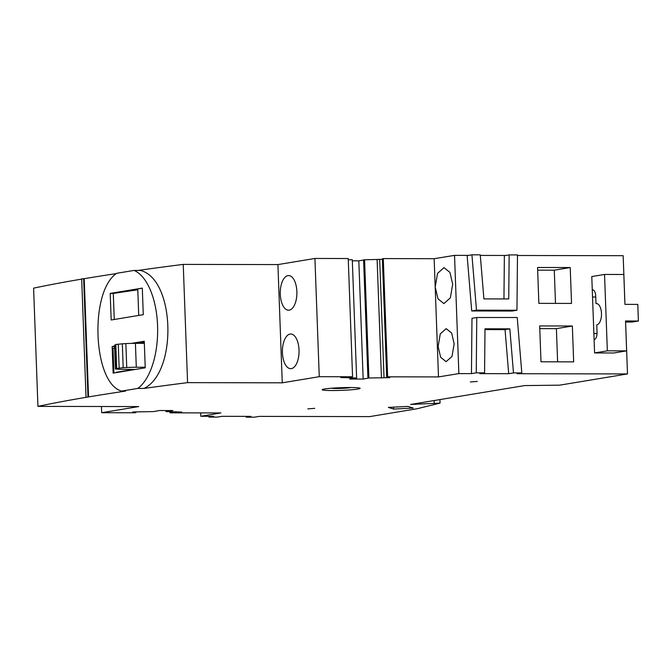<?xml version="1.0" encoding="UTF-8"?>
<svg xmlns="http://www.w3.org/2000/svg" width="672" height="672" viewBox="0 0 672 672"><rect width="100%" height="100%" fill="white"/><g stroke="black" fill="none" stroke-linecap="round" stroke-linejoin="round"><path stroke-width="1.01" d="M476.767 317.512L471.979 318.31L471.458 373.624L458.867 373.598L438.488 376.925L387.635 376.824L386.694 376.984L389.861 377.63L368.894 378.017L363.157 379.067L349.717 379.042L356.622 377.992L340.763 377.538L352.565 376.757L319.259 376.69L282.248 382.822L187.572 382.628A1066.12 74.995 177.9 0 0 144.052 388.433C177.794 371.868 174.955 278.813 140.381 270.438L134.047 270.43L116.752 273.286C89.09 291.312 92.929 383.561 121.632 391.096L125.53 391.104A1066.12 74.995 177.9 0 0 88.553 396.917L87.293 397.127A1066.12 74.995 177.9 0 0 37.934 406.384L138.676 406.585L101.665 412.709L134.963 412.776L135.904 412.616L132.737 411.97L153.703 411.583L159.44 410.533L172.88 410.558L165.976 411.608L181.835 412.062L170.033 412.843L220.895 412.944L200.794 416.27L213.662 416.296L208.874 417.085L217.207 417.102L221.987 416.312L250.891 416.371L246.112 417.161L254.436 417.178L259.224 416.388L369.701 416.606L416.909 408.786L440.059 403.116L410.617 404.443L524.555 385.585L559.709 385.157L627.497 373.934L517.028 373.716L521.808 372.926L517.23 317.512L476.767 317.512L476.246 372.834L484.579 372.851L484.999 328.793L509.83 328.843L513.484 372.91L521.808 372.926M121.632 391.096L137.819 388.416A61.286 29.434 -89.9 0 0 157.592 326.281A61.286 29.434 -89.9 0 0 134.047 270.43M144.052 388.433L137.819 388.416M471.458 373.624L476.246 372.834M484.991 329.591L505.042 329.633L508.696 373.699L479.791 373.64L484.579 372.851M508.696 373.699L513.484 372.91M332.052 390.533A18.992 1.336 177.9 0 0 360.125 388.332A18.992 1.336 177.9 0 0 350.238 387.517A18.992 1.336 177.9 0 0 322.165 389.718A18.992 1.336 177.9 0 0 332.052 390.533M413.196 408.072L407.938 406.417L388.357 407.408L393.607 409.063L413.196 408.072M470.375 381.973L477.271 381.436L470.375 381.973M307.818 408.878L314.714 408.341L307.818 408.878M187.572 382.628L183.238 264.398A1066.12 74.995 177.9 0 0 138.046 270.438M116.39 273.588A1066.12 74.995 177.9 0 0 84.218 278.687L81.682 278.838L86.016 397.076M88.553 396.917L84.218 278.687M134.232 369.634A1066.12 74.995 177.9 0 0 116.197 372.305L116.206 372.616M144.295 342.334A1066.12 74.995 177.9 0 0 137.155 343.342M137.794 289.834A1066.12 74.995 177.9 0 0 113.299 293.429L114.257 319.477M131.309 343.384L144.253 341.242L145.236 367.811L113.123 373.128L112.148 346.559L114.568 346.156M143.279 314.672L111.174 319.99L110.2 293.42L142.304 288.103L143.279 314.672M145.219 367.265L136.29 367.248A13.432 0.941 177.9 0 0 126.739 367.508L123.186 367.735A13.322 0.941 177.9 0 0 119.154 368.147L117.306 368.458A13.322 0.941 177.9 0 0 116.474 368.81A13.322 0.941 177.9 0 0 116.5 368.861L115.408 369.02L117.356 369.088A13.255 0.932 177.9 0 0 123.497 369.365L134.005 369.39L116.197 372.305M123.186 367.735L122.321 343.837A13.322 0.941 177.9 0 0 118.272 344.232L115.819 344.459L116.693 368.374M113.887 372.288L113.014 348.373L114.643 348.138M114.584 346.567L112.148 346.559M144.337 343.35L135.416 343.333A13.432 0.941 177.9 0 0 125.866 343.602L122.312 343.82M115.828 344.719A13.322 0.941 177.9 0 0 115.601 344.896L116.474 368.81M115.601 344.946L114.534 345.114L115.408 369.02M126.739 367.508L125.866 343.602M123.194 367.718L122.321 343.837M119.154 368.147L118.272 344.232M138.726 315.428L137.76 288.935L142.313 288.179M113.299 293.429L110.2 293.42M81.69 279.115A1066.12 74.995 177.9 0 0 33.6 288.154L37.934 406.384M101.665 412.709L101.43 406.51M135.904 412.616L135.878 411.978M167.513 411.449L167.479 410.55M166.933 411.449L166.9 410.55M165.976 411.608L165.934 410.55M175.988 412.054L175.972 411.625M170.965 412.692L170.932 411.617M170.033 412.843L169.991 411.617M200.794 416.27L200.668 412.902M246.044 416.363L246.112 417.161M208.883 416.287L208.874 417.085M440.059 403.116L439.933 399.596M434.213 403.108L434.12 400.554M415.296 404.452L415.262 403.679M596.803 303.601L595.988 303.593L595.703 295.957A6.661 3.2 90.1 0 0 592.528 289.825A6.661 3.2 90.1 0 0 592.267 289.842L591.78 276.562L604.548 274.445L623.834 274.487L624.935 304.374L637.795 304.399L638.4 321.006L632.016 322.064L625.582 322.048M626.64 350.868L613.872 352.985L594.586 352.943L607.345 350.834L626.64 350.868L625.54 320.981L638.4 321.006M604.548 274.445L607.345 350.834M595.988 303.593A10.66 5.116 90.1 0 1 596.392 303.559A10.66 5.116 90.1 0 1 601.49 313.807A10.66 5.116 90.1 0 1 596.761 324.853L597.047 332.489A6.661 3.2 90.1 0 1 594.098 339.662L594.586 352.943M625.775 326.768L627.497 373.934M592.267 289.842L594.098 339.662M458.867 373.598L454.532 255.368L434.154 258.695L383.292 258.594L382.36 258.745L386.694 376.984M624.893 302.862L623.162 255.696L517.474 255.494M505.772 255.469L480.295 255.419M468.46 255.394L454.532 255.368M509.158 254.906L508.738 298.948L483.899 298.906L480.253 254.839L471.92 254.822L467.132 255.612L471.71 310.96L512.182 311.035L516.961 310.246L517.482 254.923L509.158 254.906L504.37 255.704L503.958 298.939M538.868 303.358L537.558 267.49L570.226 267.548L571.544 303.416L538.868 303.358M539.675 325.937L572.351 326.004L573.67 361.872L540.994 361.805L539.675 325.937M471.71 310.96L476.498 310.162L516.961 310.246M471.92 254.822L476.498 310.162M505.042 329.633L509.83 328.843M438.488 376.925L434.154 258.695M452.693 284.189L449.929 272.395L443.999 267.616L437.548 273.395L435.212 287.036L437.984 298.83L443.915 303.61L450.366 297.83L452.693 284.189M438.119 346.466L440.622 357.227L446.099 361.679L451.996 356.437L454.163 343.846L451.66 333.094L446.183 328.633L440.286 333.875L438.119 346.466M387.635 376.824L383.292 258.594M384.014 377.622L379.68 259.392L364.56 259.787L363.602 259.946L367.937 378.176M382.385 259.392L379.68 259.392M381.461 378.042L377.126 259.812M368.894 378.017L364.56 259.787M363.157 379.067L358.823 260.837L352.33 260.82M363.611 260.039L358.823 260.837M356.622 377.992L352.288 259.762L348.272 259.753M352.565 376.757L348.23 258.527L314.924 258.46L277.914 264.583L183.238 264.398M319.259 376.69L314.924 258.46M282.248 382.822L277.914 264.583M282.425 352.716A17.321 8.316 -89.9 0 0 290.69 368.668A17.321 8.316 -89.9 0 0 299.023 349.969A17.321 8.316 -89.9 0 0 290.758 334.018A17.321 8.316 -89.9 0 0 282.425 352.716M280.283 294.269A17.321 8.316 -89.9 0 0 288.548 310.212A17.321 8.316 -89.9 0 0 296.873 291.522A17.321 8.316 -89.9 0 0 288.616 275.57A17.321 8.316 -89.9 0 0 280.283 294.269M537.65 270.161L554.274 270.194L555.492 303.391M539.776 328.608L556.399 328.642L557.617 361.838M570.226 267.548L554.274 270.194M572.351 326.004L556.399 328.642M393.607 409.063L393.54 407.148M331.447 388.231A9.996 0.706 177.9 0 0 339.906 388.441A9.996 0.706 177.9 0 0 349.86 387.719A9.996 0.706 177.9 0 0 350.759 387.526M136.29 367.248L135.416 343.333M87.982 396.917L83.647 278.687M595.745 297.024L592.536 297.024M597.038 333.556L593.872 333.556"/></g></svg>
